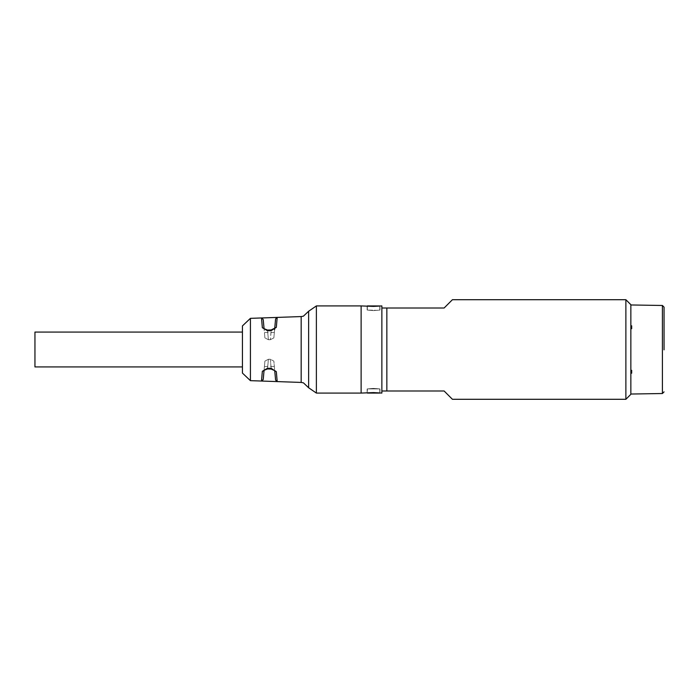 <?xml version="1.0" encoding="UTF-8"?>
<svg xmlns="http://www.w3.org/2000/svg" width="699" height="699" viewBox="0 0 699 699"><rect width="100%" height="100%" fill="white"/><g stroke="black" fill="none" stroke-linecap="round" stroke-linejoin="round"><path stroke-width="0.52" stroke-dasharray="3.5 2.62" d="M630.856 394.315L630.856 304.685M630.856 346.075L630.856 390.584L630.856 346.075M625.876 399.295L625.876 299.705M452.419 399.295L444.118 390.994L386.844 390.994L386.844 308.006L444.118 308.006L452.419 299.705M386.844 308.006L381.864 308.006L381.864 390.994L386.844 390.994M381.864 308.006L381.864 305.926M361.121 305.926L361.121 393.074L361.121 305.926M381.864 393.074L381.864 390.994M367.132 388.924L367.132 393.074L380.003 393.074L380.003 388.924L367.132 388.924L373.572 388.391L380.003 388.924M380.003 310.076L373.572 310.609L380.003 310.076L380.003 305.926L367.132 305.926L367.132 310.076L373.572 310.609L367.132 310.076M630.856 328.661L630.856 370.339L630.856 328.661L631.686 328.661L631.686 325.813M630.856 304.965L630.856 325.804L630.856 304.965L631.686 304.947M630.856 373.196L630.856 394.035L630.856 371.449L630.856 394.035L631.686 394.053M631.686 373.187L631.686 370.339M373.572 388.426L379.793 388.924L367.342 388.924L373.572 388.426M379.793 388.924L379.793 393.039L367.342 393.074L367.342 388.924M377.722 310.347L367.342 310.076L377.722 310.347M261.505 381.034L262.352 371.3L267.49 368.259L271.16 368.356L276.323 371.65L277.188 381.584M271.16 368.356L271.168 369.037L271.212 368.548L274.724 370.653L271.212 368.548L267.551 368.46L264.065 370.313L267.551 368.46L271.212 368.548L270.364 359.277L273.851 361.112L274.724 370.653L273.851 361.112L274.349 366.512L273.851 361.112L270.364 359.277L268.399 359.277L264.904 361.112L263.217 379.531M267.49 368.259L268.399 359.277L264.904 361.112L264.065 370.313M262.352 371.3L263.523 371.064M267.359 368.941L271.168 369.037L270.364 359.277L268.399 359.277L267.551 368.46M276.323 371.65L274.724 370.653L275.598 380.081M242.439 325.909L242.439 373.091M277.188 317.425L276.323 327.35L271.16 330.644L267.49 330.741L262.352 327.7L261.505 317.966M271.16 330.644L271.168 329.963L271.212 330.452L276.323 327.35M267.49 330.741L267.507 330.059L264.065 328.687L267.551 330.54L271.212 330.452L267.551 330.54L268.399 339.723L264.904 337.888L264.065 328.687L264.904 337.888L264.414 332.488L264.904 337.888L268.399 339.723L270.364 339.723L273.851 337.888L274.602 329.666M262.352 327.7L264.065 328.687L263.672 328.041M267.507 330.059L268.399 339.723L270.364 339.723L273.851 337.888L274.724 328.347L271.212 330.452L270.364 339.723L271.168 329.963L267.507 330.059L264.065 328.687M274.724 328.347L275.598 318.91M242.439 332.069L242.439 366.931M34.95 332.069L34.95 366.931M662.416 305.48L662.416 393.52M316.376 305.926L316.376 393.074M308.626 387.753L308.626 311.247M301.173 316.568L301.173 382.432M250.417 318.342L250.417 380.658M379.793 310.076L379.793 305.961M367.342 310.076L367.342 305.961M271.168 369.037L274.724 370.653M264.414 366.512L274.349 366.512M274.349 332.488L264.414 332.488"/><path stroke-width="1.05" d="M630.856 349.5L630.856 394.315L625.876 399.295L625.876 299.705L630.856 304.685L630.856 349.5M625.876 399.295L452.419 399.295L444.118 390.994L386.844 390.994L386.844 308.006L444.118 308.006L452.419 299.705L625.876 299.705M386.844 390.994L381.864 390.994L381.864 308.006L386.844 308.006M381.864 390.994L381.864 393.074L373.572 392.593L361.121 393.074L361.121 305.926L316.376 305.926L316.376 393.074L361.121 393.074L361.121 305.926L373.572 306.407L381.864 305.926L381.864 308.006M664.05 349.823L664.05 307.141L664.05 349.823M631.686 325.813L630.856 325.804L631.686 325.813L631.686 328.661L630.856 328.661M664.05 391.859L662.416 393.52L662.416 305.48L630.856 304.965M631.686 370.339L630.856 370.339L631.686 370.339L631.686 373.187L630.856 373.196L631.686 373.187M630.856 394.035L662.416 393.52M373.572 392.628L379.793 393.074L367.342 393.074L373.572 392.628M377.722 306.179L367.342 305.926L377.722 306.179M276.323 371.65L274.724 370.653L275.598 380.081L277.188 381.584L276.323 371.65L271.16 368.356L267.49 368.259L262.352 371.3L261.505 381.042L301.173 382.432L301.173 316.568L303.41 316.175L308.626 311.247L308.626 387.753L316.376 393.074M271.16 368.356L271.168 369.037L267.507 368.941L267.551 368.46M267.49 368.259L267.507 368.941L264.065 370.313L267.507 368.941M262.352 371.3L264.065 370.313L263.217 379.531L261.505 381.034L250.417 380.658L250.417 318.342L261.505 317.958L262.352 327.7L267.49 330.741L271.16 330.644L276.323 327.35L277.188 317.425L275.589 318.927L274.724 328.347L271.168 329.963L276.323 327.35M263.549 371.047L264.065 370.313M250.417 380.658L242.439 373.091L242.439 325.909L250.417 318.342M262.352 327.7L264.065 328.687L263.208 319.46L264.065 328.687L267.507 330.059L271.168 329.963L271.16 330.644M267.49 330.741L267.507 330.059M274.602 329.666L274.724 328.347M242.439 349.5L242.439 332.069L34.95 332.069L34.95 366.931L242.439 366.931L242.439 349.5M662.416 305.48L664.05 307.141M379.793 305.961L367.342 305.926M316.376 305.926L308.626 311.247M301.173 382.432L303.41 382.825L308.626 387.753M274.724 370.653L271.168 369.037M263.217 319.478L261.505 317.966L301.173 316.568"/></g></svg>

